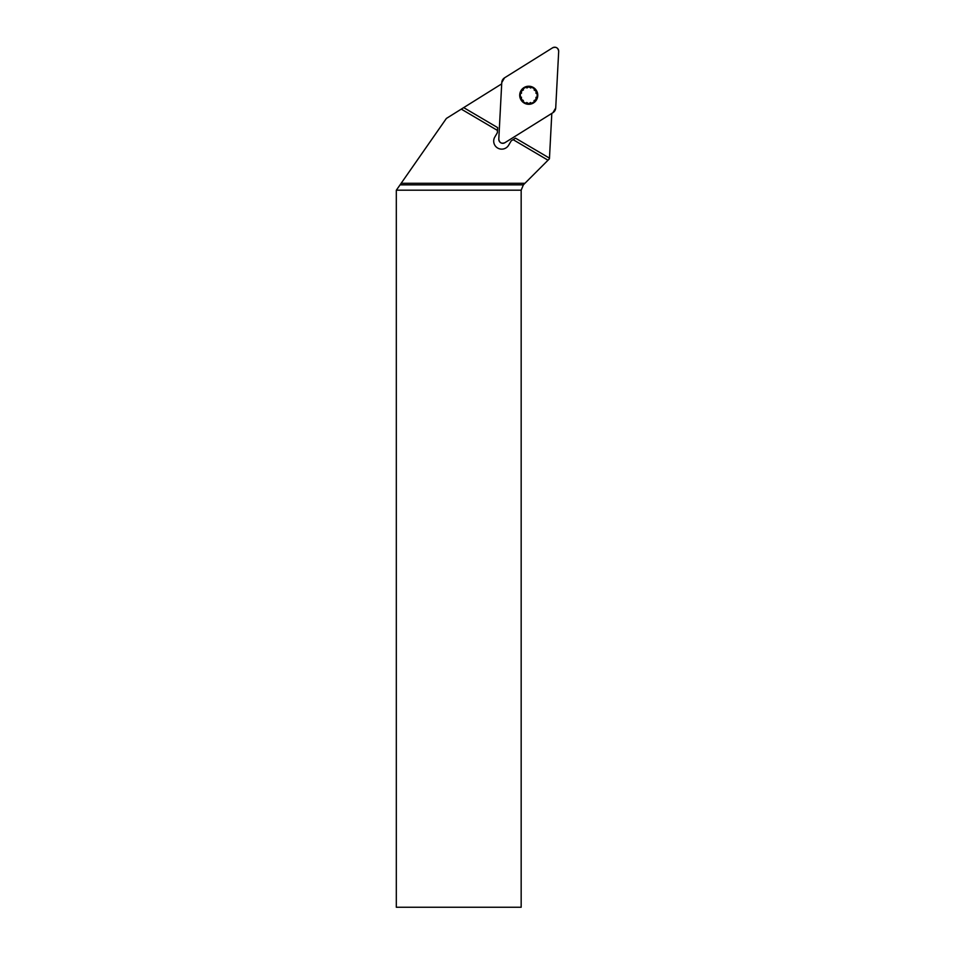 <?xml version="1.0" encoding="UTF-8"?>
<svg xmlns="http://www.w3.org/2000/svg" width="955" height="955" viewBox="0 0 955 955"><rect width="100%" height="100%" fill="white"/><g stroke="black" fill="none" stroke-linecap="round" stroke-linejoin="round"><path stroke-width="1.43" d="M524.94 183.288L548.015 160.213L513.133 139.657L511.2 140.863L508.645 145.196A8.034 8.034 0 0 1 498.092 148.276L497.233 147.774A8.034 8.034 0 0 1 494.809 137.043L497.352 132.721L497.471 130.441L461.289 109.121L446.379 118.444L396.313 190.248L396.313 907.25L521.167 907.25L521.167 190.176L523.376 184.852L524.94 183.288L401.172 183.288M551.811 113.394L549.435 158.793L548.015 160.213M461.289 109.121L463.688 107.617L497.627 127.612L497.471 130.441M513.133 139.657L515.533 138.165L549.471 158.148M463.688 107.617L501.697 83.873M534.108 89.997L536.065 91.119A8.416 8.416 0 0 1 528.664 103.677A8.416 8.416 0 0 1 521.49 90.988A8.416 8.416 0 0 1 536.065 91.119L536.018 93.375M533.332 87.478A9.037 9.037 0 0 0 519.711 95.178A9.037 9.037 0 0 0 533.188 103.128A9.037 9.037 0 0 0 533.332 87.478M526.862 87.991L528.819 86.845L530.741 88.027M534.012 100.621L535.994 99.535L535.982 97.279M521.502 93.256L521.49 90.988L523.471 89.901M523.376 100.526L521.418 99.404L521.466 97.147M530.622 102.531L528.664 103.677L526.742 102.495M504.885 142.713L552.933 112.69A6.04 5.981 30.5 0 0 555.715 107.975L558.687 51.391A3.987 3.987 0 0 0 552.599 47.81L504.538 77.833A6.04 5.981 -149.5 0 0 501.769 82.548L498.796 139.132A3.987 3.987 0 0 0 504.885 142.713M504.538 77.833L552.599 47.81C556.049 46.568 558.078 47.774 558.687 51.391L555.715 107.975L552.933 112.69L504.885 142.713C501.435 143.954 499.393 142.749 498.796 139.132L501.769 82.548L504.538 77.833M521.167 190.176L396.373 190.176M400.085 184.852L523.376 184.852"/></g></svg>
